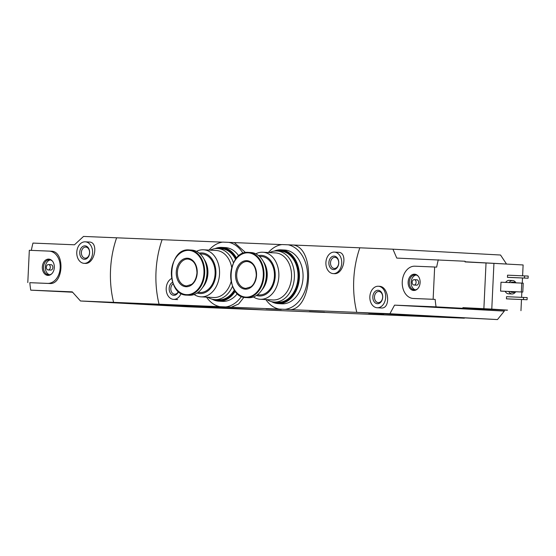 <?xml version="1.0" encoding="UTF-8"?>
<svg xmlns="http://www.w3.org/2000/svg" width="556" height="556" viewBox="0 0 556 556"><rect width="100%" height="100%" fill="white"/><g stroke="black" fill="none" stroke-linecap="round" stroke-linejoin="round"><path stroke-width="0.83" d="M209.063 250.089A32.582 23.943 93.1 0 1 222.761 242.103L281.697 244.605M228.898 242.36A32.582 23.943 93.1 0 1 243.041 253.348M241.485 296.417A32.582 23.943 93.1 0 1 225.854 306.912L231.331 307.204L238.587 304.028L243.952 297.265M245.606 252.598L234.375 242.652M225.854 306.912L159.058 304.229A80.78 54.78 -87.6 0 1 162.102 239.678L222.379 242.159M219.717 306.655A32.582 23.943 93.1 0 1 206.519 297.14M268.381 252.535A32.582 23.943 93.1 0 1 282.073 244.55L392.946 249.192L500.525 255.016L506.537 264.058M288.216 244.8A32.582 23.943 93.1 0 1 307.544 277.937A32.582 23.943 93.1 0 1 285.172 309.351L290.649 309.65C312.541 307.92 315.384 248.539 293.693 245.099M285.172 309.351L231.331 307.204M279.029 309.101A32.582 23.943 93.1 0 1 265.837 299.587M72.572 292.22L30.74 290.149L72.266 291.858L80.467 300.984L159.058 304.229A80.78 54.78 92.4 0 1 162.102 239.678L116.628 237.801A80.78 54.78 92.4 0 0 113.584 302.353L221.163 308.177L266.637 310.046L159.058 304.229L266.637 310.046L464.357 318.199L356.785 312.375A80.78 54.78 -87.6 0 1 359.829 247.823A80.78 54.78 92.4 0 0 356.785 312.375L389.902 313.744L394.551 305.147L436.071 306.863A80.78 54.78 92.4 0 1 435.146 299.392L433.131 299.288L434.653 267.012L414.88 266.192A16.159 11.871 -86.9 0 0 402.259 281.767A16.159 11.871 -86.9 0 0 413.247 298.468A16.159 11.871 -86.9 0 0 413.358 298.468L433.131 299.288M368.67 313.994L383.842 314.675L368.67 313.994M309.358 311.555L324.523 312.229L309.358 311.555M181.082 293.415A10.772 7.916 93.1 0 1 173.604 299.364A10.772 7.916 93.1 0 1 173.535 299.364L177.649 299.587M290.649 309.65L356.785 312.375L497.481 319.568L504.32 311.089L394.551 305.147M333.232 273.608L334.344 273.67C343.942 274.497 348.07 252.209 338.437 252.313L334.399 252.097A10.772 7.916 93.1 0 1 341.718 263.231A10.772 7.916 93.1 0 1 333.308 273.608A10.772 7.916 93.1 0 1 333.232 273.608A10.772 7.916 93.1 0 1 325.913 262.425A10.772 7.916 93.1 0 1 334.399 252.097M266.074 308.823L281.246 309.504L266.074 308.823M333.496 269.577A6.735 4.948 93.1 0 1 329.694 259.311A6.735 4.948 93.1 0 1 338.256 259.666A6.735 4.948 93.1 0 1 333.496 269.577M334.344 268.458A5.567 4.094 93.1 0 1 334.302 268.451A5.567 4.094 93.1 0 1 330.521 262.675A5.567 4.094 93.1 0 1 334.907 257.338A5.567 4.094 93.1 0 1 338.687 263.092A5.567 4.094 93.1 0 1 334.344 268.458M173.535 299.364A10.772 7.916 93.1 0 1 166.244 290.225A10.772 7.916 93.1 0 1 171.707 278.466M178.49 291.552A6.735 4.948 93.1 0 1 173.799 295.333A6.735 4.948 93.1 0 1 169.198 289.62A6.735 4.948 93.1 0 1 172.652 282.246M178.372 291.441A5.567 4.094 93.1 0 1 174.64 294.207A5.567 4.094 93.1 0 1 174.605 294.207A5.567 4.094 93.1 0 1 170.873 289.836A5.567 4.094 93.1 0 1 173.173 283.692M503.68 309.963L507.169 310.109A7.541 5.539 93.1 0 1 506.12 310.199A7.541 5.539 93.1 0 1 506.071 310.199A7.541 5.539 93.1 0 1 505.084 310.026M462.877 308.163L503.646 310.012M392.946 249.192L396.769 258.081L465.087 261.244L465.059 261.918L493.937 263.377L491.782 309.101L507.169 310.109M491.782 309.101L462.905 307.642L462.87 308.309L436.071 306.863M522.605 275.79L523.113 264.955L493.937 263.377M377.183 307.76L381.305 307.982C390.917 308.983 389.019 286.389 379.387 286.305L378.351 286.25A10.772 7.916 93.1 0 1 385.676 297.384A10.772 7.916 93.1 0 1 377.26 307.76A10.772 7.916 93.1 0 1 377.183 307.76A10.772 7.916 93.1 0 1 369.865 296.577A10.772 7.916 93.1 0 1 378.351 286.25M438.295 259.791A80.78 54.78 92.4 0 0 436.668 267.116L434.653 267.012M413.247 298.468L435.146 299.392M515.384 292.157A6.735 4.566 -87.6 0 1 512.097 293.971L508.538 293.825A6.735 4.566 -87.6 0 1 508.497 293.825A6.735 4.566 -87.6 0 1 505.161 291.309M505.64 282.42A6.735 4.566 -87.6 0 1 509.094 280.377L512.653 280.523A6.735 4.566 -87.6 0 1 515.78 282.601M511.096 277.52L507.447 277.319L507.552 275.164L528.2 276.068L528.096 278.215L511.096 277.52M510.081 299.038L506.433 298.836L506.537 296.689L527.185 297.585L527.081 299.733L510.081 299.038M502.04 291.184L500.581 291.108L500.998 282.226L523.217 283.164L522.8 292.039L502.04 291.184M520.958 310.679L521.486 299.503M521.591 297.307L521.841 291.997M522.258 283.108L522.501 277.986M462.87 308.309L421.351 306.599M465.066 261.779L506.537 264.024M389.902 313.744L497.481 319.568M504.368 309.998L504.32 311.089M515.989 291.761A5.115 3.468 -87.6 0 1 514.14 292.442A5.115 3.468 -87.6 0 1 512.354 291.608M512.945 282.719A5.115 3.468 -87.6 0 1 514.564 282.219A5.115 3.468 -87.6 0 1 516.128 282.851M514.14 292.442A5.115 3.468 -87.6 0 1 514.112 292.442L512.159 292.359A5.115 3.468 -87.6 0 1 510.38 291.525M510.971 282.643A5.115 3.468 -87.6 0 1 512.583 282.135L514.564 282.219M512.097 293.971A6.735 4.566 -87.6 0 1 512.055 293.971A6.735 4.566 -87.6 0 1 508.719 291.462M509.199 282.566A6.735 4.566 -87.6 0 1 512.653 280.523M528.096 278.215L507.447 277.319M524.454 278.021L524.551 275.866M527.081 299.733L506.433 298.836M523.439 299.538L523.537 297.384M377.454 303.729A6.735 4.948 93.1 0 1 373.646 293.464A6.735 4.948 93.1 0 1 382.208 293.818A6.735 4.948 93.1 0 1 377.454 303.729M378.295 302.603A5.567 4.094 93.1 0 1 378.261 302.603A5.567 4.094 93.1 0 1 374.473 296.828A5.567 4.094 93.1 0 1 378.858 291.49A5.567 4.094 93.1 0 1 382.646 297.238A5.567 4.094 93.1 0 1 378.295 302.603M522.8 292.039L500.581 291.108M521.34 291.963L521.764 283.087M486.027 263.051L483.873 308.775M413.733 290.482A8.159 5.998 93.1 0 1 408.604 279.362A8.159 5.998 93.1 0 1 418.209 276.179A8.159 5.998 93.1 0 1 417.521 288.891A8.159 5.998 93.1 0 1 413.733 290.482M414.269 279.647L416.819 279.779A2.69 1.981 93.1 0 1 418.647 282.566A2.69 1.981 93.1 0 1 416.548 285.159A2.69 1.981 93.1 0 1 416.527 285.159L413.977 285.019A2.69 1.981 93.1 0 1 413.977 285.019A2.69 1.981 93.1 0 1 412.142 282.226A2.69 1.981 93.1 0 1 414.269 279.647A2.69 1.981 93.1 0 1 416.096 282.427A2.69 1.981 93.1 0 1 413.991 285.019M415.36 289.85A7.541 5.539 93.1 0 1 411.141 282.17A7.541 5.539 93.1 0 1 416.166 274.998M417.758 288.647A7.541 5.539 93.1 0 1 414.491 289.905A7.541 5.539 93.1 0 1 414.442 289.898A7.541 5.539 93.1 0 1 409.313 282.073A7.541 5.539 93.1 0 1 415.256 274.845A7.541 5.539 93.1 0 1 418.418 276.443M507.552 310.123A7.541 5.539 93.1 0 1 506.488 310.22A7.541 5.539 93.1 0 1 506.433 310.22A7.541 5.539 93.1 0 1 506.252 310.206M84.102 263.335A10.772 7.916 93.1 0 1 76.777 252.202A10.772 7.916 93.1 0 1 85.193 241.825A10.772 7.916 93.1 0 1 85.27 241.825A10.772 7.916 93.1 0 1 92.588 253.008A10.772 7.916 93.1 0 1 84.102 263.335L85.137 263.391C94.749 264.364 98.989 241.943 89.307 242.048L89.231 242.041M30.74 290.149A80.78 54.78 -87.6 0 1 29.815 282.684L47.573 283.386A16.159 11.871 -86.9 0 0 60.194 267.818A16.159 11.871 -86.9 0 0 49.206 251.117A16.159 11.871 -86.9 0 0 49.095 251.11L29.322 250.297L27.8 282.573M80.467 300.984L188.046 306.808L221.163 308.177L113.584 302.353A80.78 54.78 -87.6 0 1 116.628 237.801L83.511 236.432L74.483 244.793L32.964 243.083A80.78 54.78 -87.6 0 0 31.345 250.381M29.815 282.684L49.588 283.497C63.648 285.033 65.26 250.798 51.11 251.222L49.206 251.117M84.998 245.856A6.735 4.948 93.1 0 1 88.807 256.121A6.735 4.948 93.1 0 1 80.245 255.767A6.735 4.948 93.1 0 1 84.998 245.856M85.735 247.066A5.567 4.094 93.1 0 1 85.777 247.066A5.567 4.094 93.1 0 1 89.558 252.848A5.567 4.094 93.1 0 1 85.172 258.179A5.567 4.094 93.1 0 1 81.391 252.431A5.567 4.094 93.1 0 1 85.735 247.066M48.719 259.096A8.159 5.998 93.1 0 1 52.424 261.098A8.159 5.998 93.1 0 1 51.736 273.809A8.159 5.998 93.1 0 1 42.541 269.688A8.159 5.998 93.1 0 1 48.719 259.096M51.013 264.698A2.69 1.981 93.1 0 1 51.034 264.698A2.69 1.981 93.1 0 1 52.862 267.499A2.69 1.981 93.1 0 1 50.742 270.077L48.184 269.938A2.69 1.981 93.1 0 1 46.356 267.158A2.69 1.981 93.1 0 1 48.462 264.559A2.69 1.981 93.1 0 1 48.476 264.566A2.69 1.981 93.1 0 1 50.311 267.36A2.69 1.981 93.1 0 1 48.184 269.938M49.574 274.768A7.541 5.539 93.1 0 1 45.356 267.089A7.541 5.539 93.1 0 1 50.374 259.916M51.972 273.573A7.541 5.539 93.1 0 1 48.657 274.817A7.541 5.539 93.1 0 1 43.528 267.026A7.541 5.539 93.1 0 1 49.414 259.763A7.541 5.539 93.1 0 1 49.47 259.763A7.541 5.539 93.1 0 1 52.632 261.362M253.466 296.953A23.56 17.312 -86.9 0 0 260.271 299.281A23.56 17.312 -86.9 0 0 278.848 276.471A23.56 17.312 -86.9 0 0 262.821 252.229A23.56 17.312 -86.9 0 0 255.802 253.814M262.821 252.229L275.505 252.917A23.56 17.312 93.1 0 1 291.532 277.159A23.56 17.312 93.1 0 1 273.121 299.976A23.56 17.312 93.1 0 1 272.961 299.969L260.271 299.281M256.42 295.479A20.329 14.942 -86.9 0 0 275.213 276.304A20.329 14.942 -86.9 0 0 258.575 255.593M257.379 294.812L259.242 294.916A19.251 14.15 -86.9 0 0 274.421 276.269A19.251 14.15 -86.9 0 0 261.32 256.462L259.457 256.365M261.876 289.968A19.251 14.15 -86.9 0 0 267.214 275.88A19.251 14.15 -86.9 0 0 263.405 261.661M264.976 283.4A19.251 14.15 -86.9 0 0 266.484 275.845A19.251 14.15 -86.9 0 0 265.782 268.534M246.141 297.578L248.483 297.703A22.615 16.624 -86.9 0 0 266.317 275.804A22.615 16.624 -86.9 0 0 250.93 252.528L248.588 252.403C227.043 249.88 224.45 297.759 246.141 297.578A22.615 16.624 -86.9 0 0 263.968 275.672A22.615 16.624 -86.9 0 0 248.588 252.403M256.538 275.352A14.268 10.488 -86.9 0 0 241.401 262.356A14.268 10.488 -86.9 0 0 240.241 287.049A14.268 10.488 -86.9 0 0 256.538 275.352M267.019 299.649A25.583 18.8 -86.9 0 0 274.219 302.061A25.583 18.8 -86.9 0 0 274.393 302.068A25.583 18.8 -86.9 0 0 294.374 277.416A25.583 18.8 -86.9 0 0 276.985 250.971A25.583 18.8 -86.9 0 0 276.805 250.964A25.583 18.8 -86.9 0 0 269.563 252.598M274.219 302.061L277.861 302.255A25.583 18.8 -86.9 0 0 298.016 277.729A25.583 18.8 -86.9 0 0 280.627 251.173A25.583 18.8 -86.9 0 0 280.453 251.166M271.495 301.637A26.924 19.787 -86.9 0 0 278.153 303.625L281.802 303.819A26.924 19.787 -86.9 0 0 303.034 277.75A26.924 19.787 -86.9 0 0 284.714 250.047L281.065 249.846A26.924 19.787 -86.9 0 0 274.226 251.097M278.153 303.625A26.924 19.787 -86.9 0 0 299.385 277.548A26.924 19.787 -86.9 0 0 281.065 249.846M278.014 302.805A26.118 19.196 -86.9 0 0 278.202 302.818A26.118 19.196 -86.9 0 0 298.787 277.527A26.118 19.196 -86.9 0 0 281.023 250.652A26.118 19.196 -86.9 0 0 280.843 250.645M273.983 302.047A26.118 19.196 -86.9 0 0 277.833 302.798A26.118 19.196 -86.9 0 0 298.426 277.507A26.118 19.196 -86.9 0 0 280.655 250.638A26.118 19.196 -86.9 0 0 276.749 250.964M194.155 294.506A23.56 17.312 -86.9 0 0 200.952 296.841A23.56 17.312 -86.9 0 0 219.53 274.025A23.56 17.312 -86.9 0 0 203.503 249.783A23.56 17.312 -86.9 0 0 196.483 251.375M231.143 281.538A23.56 17.312 93.1 0 1 213.803 297.529A23.56 17.312 93.1 0 1 213.643 297.523L200.952 296.841M203.503 249.783L216.187 250.471A23.56 17.312 93.1 0 1 231.727 267.464M197.102 293.033A20.329 14.942 -86.9 0 0 215.895 273.858A20.329 14.942 -86.9 0 0 199.256 253.147M198.061 292.366L199.924 292.47A19.251 14.15 -86.9 0 0 215.102 273.823A19.251 14.15 -86.9 0 0 202.009 254.016L200.139 253.918M202.558 287.521A19.251 14.15 -86.9 0 0 207.902 273.434A19.251 14.15 -86.9 0 0 204.087 259.221M205.657 280.954A19.251 14.15 -86.9 0 0 207.173 273.399A19.251 14.15 -86.9 0 0 206.464 266.088M186.823 295.132L189.165 295.257A22.615 16.624 -86.9 0 0 206.999 273.357A22.615 16.624 -86.9 0 0 191.611 250.089L189.269 249.957C167.724 247.434 165.139 295.312 186.823 295.132A22.615 16.624 -86.9 0 0 204.657 273.232A22.615 16.624 -86.9 0 0 189.269 249.957M197.22 272.906A14.268 10.488 -86.9 0 0 182.083 259.909A14.268 10.488 -86.9 0 0 180.922 284.602A14.268 10.488 -86.9 0 0 197.22 272.906M207.701 297.203A25.583 18.8 -86.9 0 0 214.901 299.615A25.583 18.8 -86.9 0 0 215.075 299.621A25.583 18.8 -86.9 0 0 232.526 286.229M233.478 262.898A25.583 18.8 -86.9 0 0 217.667 248.532A25.583 18.8 -86.9 0 0 217.486 248.518A25.583 18.8 -86.9 0 0 210.244 250.151M214.901 299.615L218.55 299.816A25.583 18.8 -86.9 0 0 234.403 289.933M235.598 259.388A25.583 18.8 -86.9 0 0 221.316 248.727A25.583 18.8 -86.9 0 0 221.135 248.72M238.76 255.962A26.924 19.787 -86.9 0 0 225.395 247.601L221.747 247.399A26.924 19.787 -86.9 0 0 214.915 248.657M212.177 299.197A26.924 19.787 -86.9 0 0 218.842 301.178L222.483 301.373A26.924 19.787 -86.9 0 0 237.391 293.617M236.55 258.172A26.924 19.787 -86.9 0 0 221.747 247.399M218.842 301.178A26.924 19.787 -86.9 0 0 235.271 291.205M236.098 258.728A26.118 19.196 -86.9 0 0 221.705 248.205A26.118 19.196 -86.9 0 0 221.524 248.198M218.703 300.358A26.118 19.196 -86.9 0 0 218.883 300.372A26.118 19.196 -86.9 0 0 234.861 290.635M235.89 258.999A26.118 19.196 -86.9 0 0 221.344 248.191A26.118 19.196 -86.9 0 0 217.431 248.518M214.672 299.601A26.118 19.196 -86.9 0 0 218.515 300.351A26.118 19.196 -86.9 0 0 234.667 290.336M415.374 298.579L413.358 298.468M49.588 283.497L47.573 283.386M51.11 251.222L49.317 251.124M263.287 275.644A22.17 16.298 -86.9 0 0 239.768 255.454A22.17 16.298 -86.9 0 0 237.954 293.818A22.17 16.298 -86.9 0 0 263.287 275.644M247.337 261.508A13.462 9.897 -86.9 0 0 236.724 274.414A13.462 9.897 -86.9 0 0 245.877 288.39L250.714 286.91C251.66 286.416 255.475 283.428 256.281 275.345C255.996 267.089 253.015 262.481 247.337 261.508M203.969 273.198A22.17 16.298 -86.9 0 0 180.45 253.008A22.17 16.298 -86.9 0 0 178.643 291.372A22.17 16.298 -86.9 0 0 203.969 273.198M188.018 259.061A13.462 9.897 -86.9 0 0 177.413 271.967A13.462 9.897 -86.9 0 0 186.559 285.944L191.396 284.464C192.341 283.97 196.157 280.982 196.963 272.899C196.685 264.642 193.703 260.034 188.018 259.061M506.071 310.199L506.433 310.22M85.27 241.825L89.307 242.048M48.476 264.566L51.034 264.698M280.627 251.173L276.985 250.971M281.023 250.652L280.655 250.638M278.202 302.818L277.833 302.798M221.316 248.727L217.667 248.532M221.705 248.205L221.344 248.191M218.883 300.372L218.515 300.351"/></g></svg>
